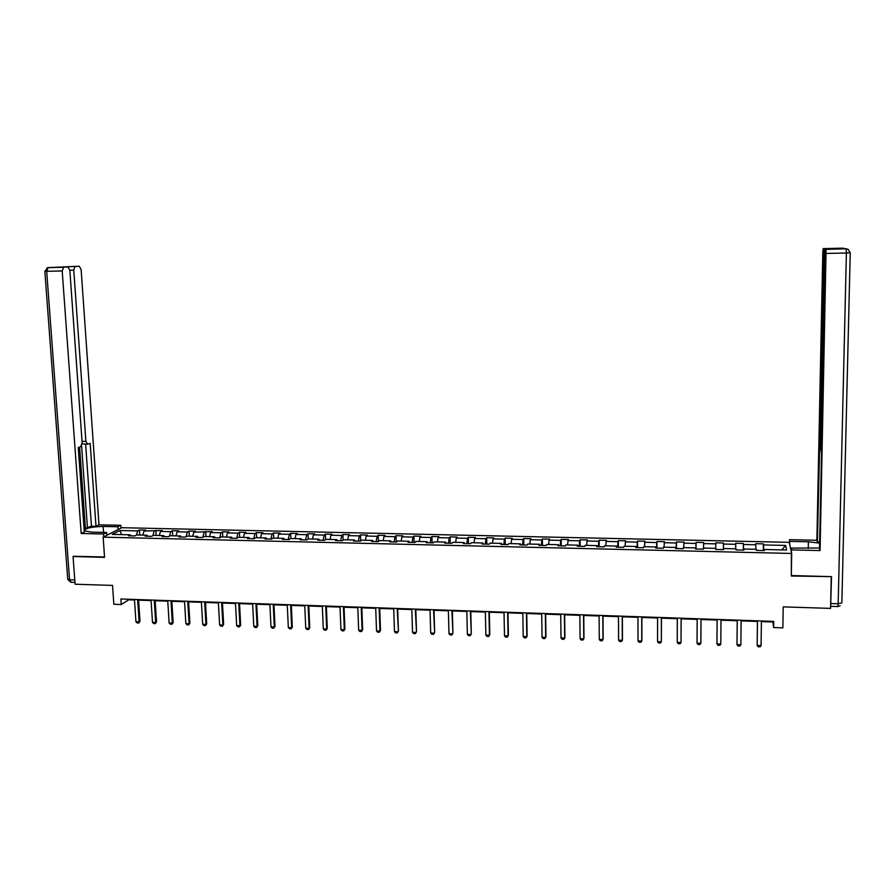 <?xml version="1.0" encoding="UTF-8"?>
<svg xmlns="http://www.w3.org/2000/svg" width="895" height="895" viewBox="0 0 895 895"><rect width="100%" height="100%" fill="white"/><g stroke="black" fill="none" stroke-linecap="round" stroke-linejoin="round"><path stroke-width="1.34" d="M789.211 542.336L121.742 527.703L103.149 537.168L791.695 553.457L789.211 542.336M73.782 556.131L73.054 556.5L75.091 584.222L112.535 585.419L113.833 604.27L121.261 604.528L128.667 599.807L134.507 600.008M791.695 553.457L791.303 576.011L831.108 576.637M831.254 577.096L830.549 608.387L783.203 606.877L782.856 627.865L773.627 627.54L773.716 621.387L120.892 598.99L121.261 604.528M130.95 535.836L130.29 534.818L128.477 535.769L134.899 535.926L136.678 534.964L146.948 535.21L145.18 536.161L151.635 536.318L153.381 535.355L163.695 535.59L161.984 536.553L168.473 536.709L170.173 535.747L180.555 535.982L178.888 536.944L185.41 537.101L187.055 536.139L197.504 536.373L195.882 537.347L202.449 537.492L204.049 536.53L214.554 536.765L212.988 537.738L219.588 537.895L221.132 536.922L231.704 537.168L230.183 538.141L236.828 538.298L238.327 537.324L248.955 537.559L247.479 538.544L254.158 538.7L255.612 537.716L266.307 537.962L264.886 538.958L271.599 539.114L273.009 538.119L283.76 538.365L282.384 539.361L289.152 539.517L290.495 538.521L301.313 538.779L299.993 539.774L306.795 539.931L308.093 538.935L318.978 539.182L317.714 540.188L324.549 540.345L325.802 539.338L336.744 539.595L335.536 540.602L342.416 540.759L343.613 539.752L354.621 540.009L353.458 541.016L360.383 541.173L361.524 540.166L372.6 540.423L371.492 541.441L378.462 541.598L379.547 540.58L390.69 540.848L389.638 541.855L396.653 542.023L397.682 541.005L408.892 541.262L407.896 542.28L414.944 542.448L415.918 541.43L427.195 541.688L426.266 542.717L433.359 542.873L434.276 541.855L445.62 542.113L444.737 543.142L451.874 543.31L452.736 542.28L464.158 542.538L463.33 543.578L470.513 543.746L471.307 542.706L482.797 542.974L482.036 544.015L489.252 544.182L490.001 543.142L501.558 543.41L500.853 544.451L508.125 544.619L508.807 543.578L520.431 543.847L519.782 544.887L527.099 545.066L527.726 544.015L539.428 544.283L538.835 545.335L546.196 545.502L546.767 544.451L558.536 544.731L558.01 545.782L565.416 545.961L565.92 544.898L577.767 545.167L577.297 546.23L584.748 546.409L585.196 545.346L597.11 545.614L596.708 546.688L604.215 546.856L604.584 545.793L616.577 546.073L616.241 547.136L623.793 547.315L624.106 546.241L636.177 546.521L635.897 547.595L643.494 547.774L643.74 546.7L655.89 546.979L655.677 548.064L663.318 548.232L663.497 547.158L675.725 547.438L675.58 548.523L683.277 548.702L683.388 547.617L695.683 547.897L695.616 548.993L703.347 549.172L703.403 548.076L715.776 548.366L715.765 549.463L723.563 549.642L723.54 548.545L735.992 548.825L736.059 549.933L743.89 550.112L743.812 549.015L756.342 549.295L756.476 550.403L764.364 550.593L764.207 549.485L786.582 550L785.631 545.435L781.872 549.888M130.29 534.818L112.244 534.404L119.84 530.511L137.685 530.914L139.43 529.985L139.754 535.042M785.631 545.435L763.569 544.943L763.413 543.869L755.693 543.701L755.816 544.775L743.454 544.496L743.365 543.422L735.69 543.254L735.746 544.317L723.462 544.048L723.451 542.985L715.821 542.817L715.81 543.869L703.604 543.601L703.649 542.538L696.075 542.37L695.997 543.433L683.869 543.153L683.981 542.101L676.452 541.934L676.307 542.985L664.258 542.717L664.426 541.665L656.941 541.497L656.74 542.549L644.758 542.28L645.004 541.24L637.564 541.072L637.296 542.113L625.381 541.844L625.694 540.804L618.3 540.647L617.964 541.676L606.128 541.419L606.497 540.379L599.147 540.222L598.755 541.251L586.997 540.983L587.422 539.953L580.117 539.797L579.669 540.815L567.978 540.558L568.459 539.528L561.199 539.372L560.695 540.39L549.071 540.132L549.619 539.114L542.404 538.958L541.833 539.976L530.287 539.707L530.892 538.7L523.72 538.533L523.094 539.551L511.616 539.293L512.276 538.287L505.138 538.13L504.456 539.137L493.044 538.88L493.772 537.873L486.679 537.716L485.94 538.723L474.596 538.466L475.379 537.459L468.331 537.302L467.537 538.309L456.26 538.052L457.088 537.056L450.084 536.899L449.234 537.895L438.024 537.649L438.919 536.653L431.961 536.497L431.043 537.492L419.912 537.235L420.851 536.25L413.926 536.094L412.964 537.078L401.9 536.832L402.895 535.848L396.015 535.691L394.997 536.676L383.989 536.429L385.04 535.456L378.193 535.299L377.131 536.284L366.189 536.038L367.286 535.053L360.495 534.908L359.365 535.881L348.491 535.635L349.643 534.662L342.886 534.516L341.711 535.49L330.904 535.244L332.101 534.27L325.388 534.125L324.158 535.087L313.407 534.852L314.671 533.89L307.992 533.733L306.716 534.695L296.021 534.46L297.33 533.498L290.696 533.353L289.365 534.315L278.737 534.069L280.101 533.118L273.49 532.972L272.114 533.923L261.553 533.688L262.962 532.738L256.395 532.592L254.974 533.543L244.469 533.308L245.924 532.357L239.401 532.212L237.925 533.163L227.487 532.928L228.986 531.977L222.497 531.831L220.975 532.782L210.594 532.547L212.149 531.608L193.801 532.167L195.401 531.227L188.979 531.093L187.368 532.022L177.109 531.798L178.754 530.858L172.366 530.713L170.71 531.652L160.507 531.417L162.196 530.489L144.005 531.048L145.728 530.131L139.43 529.985M147.597 536.217L146.948 535.21M144.005 531.048L142.797 535.109M154.153 531.283L152.877 535.624M164.333 536.608L163.695 535.59M160.507 531.417L159.332 535.49M170.71 531.652L169.435 536.161M181.17 537L180.555 535.982M177.109 531.798L175.968 535.881M187.368 532.022L186.082 536.709M198.097 537.392L197.504 536.373M193.801 532.167L192.694 536.262M204.127 532.402L202.829 537.269M215.124 537.794L214.554 536.765M210.594 532.547L209.508 536.653M220.975 532.782L219.667 537.839M232.264 538.197L231.704 537.168M227.487 532.928L226.435 537.045M237.925 533.163L236.649 538.298M249.492 538.589L248.955 537.559M244.469 533.308L243.451 537.436M254.974 533.543L253.732 538.689M266.822 539.003L266.307 537.962M261.553 533.688L260.568 537.839M272.114 533.923L270.916 539.092M284.263 539.405L283.76 538.365M278.737 534.069L277.786 538.231M289.365 534.315L288.212 539.495M301.805 539.808L301.313 538.779M296.021 534.46L295.104 538.633M306.716 534.695L305.598 539.898M319.448 540.222L318.978 539.182M313.407 534.852L312.523 539.036M324.158 535.087L323.084 540.311M337.191 540.636L336.744 539.595M330.904 535.244L330.054 539.439M341.711 535.49L340.682 540.714M355.046 541.05L354.621 540.009M348.491 535.635L347.674 539.853M359.365 535.881L358.38 541.128M373.002 541.475L372.6 540.423M366.189 536.038L365.406 540.256M377.131 536.284L376.191 541.542M391.07 541.889L390.69 540.848M383.989 536.429L383.25 540.669M394.997 536.676L394.102 541.967M409.25 542.314L408.892 541.262M401.9 536.832L401.184 541.083M412.964 537.078L412.114 542.381M427.541 542.739L427.195 541.688M419.912 537.235L419.24 541.509M431.043 537.492L430.238 542.806M445.945 543.175L445.62 542.113M438.024 537.649L437.398 541.922M449.234 537.895L448.473 543.231M464.449 543.601L464.158 542.538M456.26 538.052L455.667 542.348M467.537 538.309L466.821 543.657M483.076 544.037L482.797 542.974M474.596 538.466L474.037 542.773M485.94 538.723L485.28 544.093M501.815 544.473L501.558 543.41M493.044 538.88L492.53 543.198M504.456 539.137L503.84 544.518M520.666 544.91L520.431 543.847M511.616 539.293L511.134 543.634M523.094 539.551L522.523 544.954M539.64 545.357L539.428 544.283M530.287 539.707L529.84 544.059M541.833 539.976L541.318 545.391M558.726 545.805L558.536 544.731M549.071 540.132L548.669 544.496M560.695 540.39L560.225 545.838M577.924 546.252L577.767 545.167M567.978 540.558L567.62 544.932M579.669 540.815L579.255 546.274M597.256 546.7L597.11 545.614M586.997 540.983L586.672 545.379M598.755 541.251L598.397 546.722M616.7 547.147L616.577 546.073M606.128 541.419L605.859 545.816M617.964 541.676L617.651 547.169M636.267 547.606L636.177 546.521M625.381 541.844L625.146 546.263M637.296 542.113L637.039 547.628M655.957 548.064L655.89 546.979M644.758 542.28L644.568 546.711M656.74 542.549L656.538 548.076M675.77 548.523L675.725 547.438M664.258 542.717L664.101 547.169M676.307 542.985L676.161 548.534M695.706 548.993L695.683 547.897M683.869 543.153L683.758 547.617M695.997 543.433L695.896 548.993M703.604 543.601L703.548 548.076M715.81 543.869L715.776 548.366M723.518 549.642L723.54 548.545M723.462 544.048L723.44 549.642M735.746 544.317L735.757 548.825M743.767 550.112L743.812 549.015M743.454 544.496L743.488 550.101M755.816 544.775L755.872 549.295M764.129 550.582L764.207 549.485M763.569 544.943L763.659 550.57M73.054 556.5L104.558 557.361L103.149 537.168M761.399 621.577L772.866 621.98L773.627 627.54M138.591 600.153L151.087 600.579M155.171 600.724L167.768 601.16M171.851 601.295L184.549 601.731M188.621 601.876L201.42 602.313M205.492 602.458L218.391 602.894M222.463 603.04L235.463 603.487M239.524 603.622L252.636 604.08M256.697 604.215L269.91 604.673M273.959 604.807L287.284 605.266M291.322 605.412L304.759 605.87M308.797 606.004L322.345 606.474M326.373 606.609L340.033 607.078M344.049 607.224L357.821 607.694M361.826 607.828L375.71 608.309M379.715 608.443L393.722 608.936M397.716 609.07L411.823 609.551M415.817 609.696L430.047 610.177M434.03 610.323L448.384 610.815M452.355 610.949L466.821 611.442M470.781 611.587L485.37 612.079M489.33 612.225L504.042 612.728M507.991 612.862L522.825 613.377M526.763 613.511L541.721 614.026M545.648 614.16L560.729 614.675M564.655 614.809L579.859 615.335M583.775 615.469L599.102 615.995M603.017 616.129L618.479 616.666M622.372 616.8L637.967 617.337M641.849 617.472L657.568 618.009M661.45 618.143L677.302 618.691M681.173 618.825L697.16 619.374M701.02 619.508L717.141 620.056M721.001 620.19L737.212 620.75M741.138 620.884L757.416 621.443M119.84 530.511L121.709 534.617M137.685 530.914L136.42 535.109M772.866 621.365L772.866 621.98M763.413 543.869L763.323 550.57M743.365 543.422L743.297 550.101M723.451 542.985L723.395 549.642M696.075 542.37L696.041 549.004M676.452 541.934L676.43 548.545M656.941 541.497L656.941 548.087M637.564 541.072L637.576 547.639M618.3 540.647L618.322 547.192M599.147 540.222L599.191 546.744M580.117 539.797L580.173 546.297M561.199 539.372L561.277 545.861M542.404 538.958L542.493 545.424M523.72 538.533L523.821 544.988M505.138 538.13L505.261 544.552M486.679 537.716L486.813 544.126M468.331 537.302L468.477 543.701M450.084 536.899L450.252 543.276M431.961 536.497L432.128 542.851M413.926 536.094L414.116 542.426M396.015 535.691L396.216 542.012M378.193 535.299L378.417 541.598M360.495 534.908L360.707 540.882M342.886 534.516L343.109 540.177M325.388 534.125L325.612 539.495M307.992 533.733L308.216 538.935M290.696 533.353L290.931 538.533M273.49 532.972L273.747 538.141M256.395 532.592L256.652 537.738M239.401 532.212L239.67 537.347M222.497 531.831L222.777 536.955M205.693 531.462L205.984 536.575M188.979 531.093L189.281 536.183M172.366 530.713L172.679 535.803M155.853 530.355L156.166 535.423M761.41 620.962L761.063 645.597L760.045 646.839L758.099 646.761L757.17 645.44L757.427 620.828M761.063 645.597L757.17 645.44L757.494 620.828M106.729 534.572L108.194 534.606M789.804 544.999L789.479 539.685L816.878 540.278L822.807 252.491L823.187 248.62L832.842 248.944M789.871 541.397L808.386 541.799L819.641 543.131M830.907 603.554L838.168 603.778L837.798 606.564L830.638 606.34L831.511 576.649L791.337 575.563L791.381 548.098L819.54 547.975M791.784 549.899L820.088 550.559L819.518 548.736L821.509 453.508L820.838 448.003L824.899 253.072L825.302 249.123L846.111 248.832L842.654 248.161L823.187 248.62M819.663 542.046L817.415 542.001L816.878 540.278M789.424 543.265L789.479 539.685M791.314 551.767L791.381 548.098M820.088 550.559L826.096 249.302M834.162 248.911L832.719 248.597M824.91 252.849L824.172 252.871L817.415 542.001M824.172 252.871L823.982 248.832L832.753 248.631M106.785 535.322L106.583 532.469L103.551 534.002L81.176 533.487L62.202 270.95L46.685 271.308L69.564 579.759L74.777 579.926M106.583 532.469L91.581 532.133L84.633 530.903C84.712 528.318 90.887 526.831 103.138 526.439L117.905 526.763L120.803 525.298L98.987 524.828L95.989 526.282L90.16 443.349L87.643 444.222L85.886 441.38L73.759 270.122L69.821 270.212M84.074 528.688L91.447 526.193L95.989 526.282M98.987 524.828L81.132 269.596L79.275 266.218L48.162 267.616L67.919 266.967L69.844 270.402L82.127 442.678L80.763 446.627L78.245 447.511L84.309 531.966L81.176 533.487M103.753 536.866L103.551 534.002M120.993 528.084L120.803 525.298M118.095 529.56L117.905 526.763M79.275 266.218L74.967 266.52L73.759 270.122M67.696 266.967L61.084 267.124M63.646 267.247L62.202 270.95M73.48 556.287L104.525 556.958M87.464 528.106L81.59 445.799M85.394 528.061L79.588 447.041M91.447 526.193L85.629 444.211M87.24 444.222L82.116 443.842M741.138 620.269L740.87 644.825L739.874 646.067L737.939 645.989L736.999 644.68L737.223 620.134M740.87 644.825L736.999 644.68L737.256 620.134M720.799 644.053L719.826 645.295L717.902 645.228L716.951 643.908L717.152 619.452L716.951 643.908L720.799 644.053L721.012 619.575M697.026 643.147L700.852 643.292L700.886 642.61L701.02 618.893L700.852 643.292L699.901 644.534L697.988 644.456L697.026 643.147L697.171 618.758M681.117 618.21L681.028 642.543L680.099 643.774L678.209 643.706L677.235 642.397L677.302 618.076M677.235 642.397L681.028 642.543L681.173 618.21M661.36 617.539L661.338 641.793L660.432 643.024L658.541 642.946L657.556 641.648L657.568 617.405M657.556 641.648L661.338 641.793L661.45 617.539M641.726 616.856L641.76 641.044L640.876 642.274L639.008 642.196L638.012 640.898L637.956 616.733M638.012 640.898L641.76 641.044L641.883 640.361L641.849 616.868M622.215 616.185L622.305 640.294L621.443 641.525L619.586 641.447L618.579 640.16L618.467 616.062M618.579 640.16L622.305 640.294L622.461 639.623L622.372 616.196M602.816 615.525L602.973 639.556L602.134 640.786L600.288 640.708L599.27 639.422L599.102 615.402M599.27 639.422L602.973 639.556L603.163 638.885L603.006 615.536M583.54 614.865L583.764 638.829L582.947 640.048L581.101 639.981L580.083 638.683L579.848 614.742M580.083 638.683L583.764 638.829L583.976 638.157L583.764 614.876M564.387 614.205L564.667 638.101L563.872 639.31L562.038 639.243L561.008 637.956L560.717 614.082M561.008 637.956L564.667 638.101L564.913 637.43L564.644 614.216M545.357 613.556L545.681 637.374L544.91 638.582L543.097 638.515L542.046 637.24L541.71 613.433M542.046 637.24L545.681 637.374L545.961 636.714L545.637 613.567M526.439 612.907L526.819 636.658L526.07 637.866L524.269 637.799L523.206 636.513L522.814 612.784M523.206 636.513L526.819 636.658L527.121 635.998L526.752 612.918M507.633 612.258L508.069 635.942L507.342 637.15L505.552 637.072L504.478 635.797L504.03 612.135M504.478 635.797L508.069 635.942L508.405 635.282L507.98 612.269M488.938 611.621L489.442 635.226L488.726 636.434L486.947 636.367L485.862 635.092L485.358 611.498M485.862 635.092L489.442 635.226L489.8 634.577L489.319 611.632M470.367 610.983L471.307 633.873L470.222 635.718L468.454 635.651L467.369 634.387L466.81 610.86M470.77 610.994L471.307 633.873M467.369 634.387L470.915 634.521L470.222 635.718M451.897 610.345L452.926 633.168L451.841 635.014L450.073 634.947L448.977 633.682L448.361 610.222M452.333 610.356L452.926 633.168M448.977 633.682L452.501 633.817L451.841 635.014M433.549 609.719L434.657 632.474L433.56 634.32L431.804 634.253L430.696 632.989L430.036 609.596M434.019 609.73L434.657 632.474M430.696 632.989L434.209 633.123L433.56 634.32M415.302 609.092L416.488 631.78L415.381 633.615L413.647 633.548L412.528 632.295L411.812 608.969M415.806 609.103L416.488 631.78M412.528 632.295L416.018 632.429L415.381 633.615M397.167 608.466L398.432 631.098L397.324 632.922L395.59 632.854L394.471 631.601L393.699 608.354M397.693 608.488L398.432 631.098M394.471 631.601L397.928 631.736L397.324 632.922M379.144 607.85L379.961 631.053L380.487 630.416L379.368 632.239L377.645 632.172L376.515 630.919L375.699 607.727M379.704 607.873L380.487 630.416M376.515 630.919L379.961 631.053L379.368 632.239M361.233 607.235L362.095 630.371L362.643 629.733L361.524 631.557L359.812 631.49L358.671 630.237L357.799 607.123M361.804 607.257L362.643 629.733M358.671 630.237L362.095 630.371L361.524 631.557M343.423 606.62L344.329 629.688L344.911 629.062L343.781 630.874L342.08 630.807L340.928 629.565L340.01 606.508M344.027 606.642L344.911 629.062M340.928 629.565L344.329 629.688L343.781 630.874M325.713 606.016L326.675 629.017L327.279 628.391L326.138 630.192L324.449 630.125L323.285 628.883L322.323 605.904M326.351 606.038L327.279 628.391M323.285 628.883L326.675 629.017L326.138 630.192M308.115 605.412L309.122 628.346L309.748 627.719L308.607 629.521L306.929 629.453L305.754 628.223L304.736 605.3M308.775 605.434L309.748 627.719M305.754 628.223L309.122 628.346L308.607 629.521M290.618 604.807L291.669 627.686L292.329 627.059L291.177 628.849L289.51 628.793L288.324 627.552L287.261 604.696M291.3 604.841L292.329 627.059M288.324 627.552L291.669 627.686L291.177 628.849M273.221 604.215L274.329 627.015L275 626.399L273.848 628.189L272.181 628.122L270.995 626.892L269.887 604.103M273.926 604.237L275 626.399M270.995 626.892L274.329 627.015L273.848 628.189M255.925 603.622L257.078 626.366L257.782 625.75L256.619 627.529L254.963 627.462L253.777 626.231L252.614 603.51M256.664 603.644L257.782 625.75M253.777 626.231L257.078 626.366L256.619 627.529M238.73 603.029L239.927 625.706L240.654 625.09L239.491 626.869L237.846 626.802L236.649 625.583L235.441 602.917M239.502 603.062L240.654 625.09M236.649 625.583L239.927 625.706L239.491 626.869M221.636 602.447L222.889 625.057L223.638 624.453L222.463 626.22L220.83 626.153L219.622 624.934L218.369 602.335M222.43 602.469L223.638 624.453M219.622 624.934L222.889 625.057L222.463 626.22M204.653 601.865L205.94 624.408L206.711 623.804L205.526 625.571L203.903 625.504L202.684 624.285L201.386 601.753M205.458 601.887L206.711 623.804M202.684 624.285L205.94 624.408L205.526 625.571M187.749 601.283L189.091 623.77L189.885 623.166L188.7 624.923L187.089 624.855L185.858 623.647L184.515 601.171M188.588 601.317L189.885 623.166M185.858 623.647L189.091 623.77L188.7 624.923M170.956 600.702L172.332 623.121L173.149 622.528L171.963 624.285L170.352 624.218L169.121 622.998L167.734 600.601M171.818 600.735L173.149 622.528M169.121 622.998L172.332 623.121L171.963 624.285M154.253 600.131L155.674 622.495L156.524 621.891L155.316 623.636L153.727 623.58L152.486 622.372L151.054 600.019M155.137 600.165L156.524 621.891M152.486 622.372L155.674 622.495L155.316 623.636M137.651 599.56L139.117 621.857L139.978 621.264L138.781 623.009L137.192 622.942L135.939 621.734L134.463 599.46M138.557 599.594L139.978 621.264M135.939 621.734L139.117 621.857L138.781 623.009M826.13 249.347L846.111 248.832L848.035 249.246L850.228 252.815L841.859 602.838L838.168 603.778L846.401 252.994L826.331 253.453M834.174 248.911L825.302 249.123M820.156 446.504L820.872 446.515M808.252 548.478L808.386 541.799M848.035 249.246L846.155 248.866L846.401 252.994L850.228 252.815M842.642 248.161L844.399 248.497M67.919 266.967L61.017 267.135M68.322 266.654L75.158 266.486M82.038 441.347L85.886 441.38M103.551 532.402L103.138 526.439M63.455 267.281L47.961 267.65L44.839 271.286L46.685 271.308L48.162 267.616L46.853 267.963M74.956 582.399L71.164 582.276L69.564 579.759L67.729 579.02M837.888 606.564L840.092 605.825M819.876 449.693L820.838 449.704M70.817 582.276L67.751 579.378L44.839 271.319M74.967 266.52L68.143 266.688"/></g></svg>
